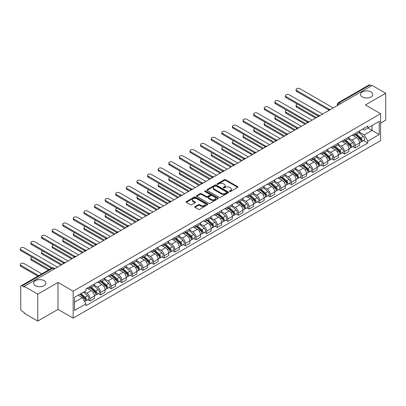 <?xml version="1.0" encoding="UTF-8"?>
<svg xmlns="http://www.w3.org/2000/svg" width="406" height="406" viewBox="0 0 406 406"><rect width="100%" height="100%" fill="white"/><g stroke="black" fill="none" stroke-linecap="round" stroke-linejoin="round"><path stroke-width="0.61" d="M229.618 191.48A0.66 0.381 0 0 0 230.552 191.48L237.647 187.384A0.944 0.543 0 0 0 237.921 186.999A0.944 0.543 0 0 0 237.647 186.613L225.635 179.68A0.944 0.543 0 0 0 224.3 179.68L217.21 183.776A0.66 0.381 0 0 0 217.012 184.045A0.66 0.381 0 0 0 217.21 184.314A0.66 0.381 0 0 0 218.144 184.314L219.057 183.781A3.02 1.746 0 0 1 223.33 183.781L224.33 184.36A3.02 1.746 0 0 1 225.218 185.593A3.02 1.746 0 0 1 224.33 186.826L223.412 187.359A0.66 0.381 0 0 0 223.219 187.628A0.66 0.381 0 0 0 223.412 187.897A0.66 0.381 0 0 0 224.351 187.897L225.264 187.369A3.02 1.746 0 0 1 229.537 187.369L230.537 187.942A3.02 1.746 0 0 1 231.42 189.176A3.02 1.746 0 0 1 230.537 190.409L229.618 190.942A0.66 0.381 0 0 0 229.426 191.211A0.66 0.381 0 0 0 229.618 191.48L229.618 190.942M44.132 280.647A6.156 3.552 0 0 0 37.423 279.881A6.156 3.552 0 0 0 33.627 283.16A6.156 3.552 0 0 0 35.429 285.672A6.156 3.552 0 0 0 42.133 286.443A6.156 3.552 0 0 0 45.934 283.16A6.156 3.552 0 0 0 44.132 280.647M371.013 91.923A6.156 3.552 0 0 0 364.309 91.152A6.156 3.552 0 0 0 360.508 94.436A6.156 3.552 0 0 0 362.314 96.948A6.156 3.552 0 0 0 369.018 97.719A6.156 3.552 0 0 0 372.815 94.436A6.156 3.552 0 0 0 371.013 91.923M195.002 206.573A0.944 0.543 0 0 0 194.728 206.958A0.944 0.543 0 0 0 195.002 207.344L198.372 209.288A0.944 0.543 0 0 0 199.706 209.288L207.583 204.741A0.944 0.543 0 0 0 207.857 204.36A0.944 0.543 0 0 0 207.583 203.974L195.57 197.037A0.944 0.543 0 0 0 194.235 197.037L186.359 201.584A0.944 0.543 0 0 0 186.085 201.97A0.944 0.543 0 0 0 186.359 202.355L190.429 204.705A0.944 0.543 0 0 0 191.764 204.705L195.134 202.756A0.944 0.543 0 0 0 195.413 202.376A0.944 0.543 0 0 0 195.134 201.99L193.119 200.823A2.522 1.457 0 0 1 192.378 199.793A2.522 1.457 0 0 1 193.936 198.448A2.522 1.457 0 0 1 196.687 198.762L204.594 203.325A2.522 1.457 0 0 1 205.334 204.36A2.522 1.457 0 0 1 203.776 205.705A2.522 1.457 0 0 1 201.026 205.39L199.706 204.629A0.944 0.543 0 0 0 198.372 204.629L195.002 206.573L195.002 207.344L198.372 205.411L198.372 204.629M73.161 291.209L58.002 282.454L37.743 294.152L24.213 286.342L372.17 85.448L385.7 93.258L365.441 104.956L380.6 113.71L73.161 291.209L73.161 318.137L380.6 140.638L380.6 113.71M219.128 197.306A0.944 0.543 0 0 0 220.463 197.306L228.334 192.759A0.944 0.543 0 0 0 228.614 192.373A0.944 0.543 0 0 0 228.334 191.992L216.322 185.055A0.944 0.543 0 0 0 214.987 185.055L207.116 189.602A0.944 0.543 0 0 0 206.837 189.988A0.944 0.543 0 0 0 207.116 190.373L219.128 197.306M205.076 191.622A0.66 0.381 0 0 1 205.746 191.713L217.946 198.757L210.085 203.299A0.944 0.543 0 0 1 208.75 203.299L196.737 196.362L196.737 195.59A0.944 0.543 0 0 0 196.458 195.976A0.944 0.543 0 0 0 196.737 196.362M196.737 195.59L200.107 193.647A0.944 0.543 0 0 1 201.442 193.647L206.314 196.458A0.944 0.543 0 0 0 207.649 196.458L209.882 195.169A0.944 0.543 0 0 0 210.161 194.784A0.944 0.543 0 0 0 209.882 194.398L204.812 191.47A0.66 0.381 0 0 1 204.619 191.201A0.66 0.381 0 0 1 205.025 190.845A0.66 0.381 0 0 1 205.746 190.932L217.956 197.981A0.944 0.543 0 0 1 218.235 198.367A0.944 0.543 0 0 1 217.956 198.752L217.956 197.981M37.743 294.152L37.743 321.08L24.213 313.27L24.213 312.483L22.102 311.265A1.923 1.111 -120 0 1 20.742 308.91L20.742 286.692A1.923 1.111 -120 0 1 21.142 285.814L51.943 268.031A1.923 1.111 60 0 1 52.902 268.127L22.102 285.91A1.923 1.111 -120 0 0 21.142 285.814M380.6 123.13L385.7 120.186L385.7 93.258M37.743 321.08L58.002 309.382L73.161 318.137M24.213 286.342L24.213 287.123L22.102 285.91M340.69 103.621L339.264 102.799A1.923 1.111 60 0 0 338.305 102.703L369.1 84.92A1.923 1.111 60 0 1 370.064 85.016L339.264 102.799A1.923 1.111 120 0 0 337.904 105.154L337.904 105.23M371.49 85.839L370.064 85.016M355.108 133.452A4.42 2.553 60 0 1 354.189 135.437L358.676 132.848A4.42 2.553 -120 0 0 359.594 130.864M348.739 138.218L351.977 140.085A4.42 2.553 60 0 1 355.108 145.505L359.594 142.912A4.42 2.553 -120 0 0 356.463 137.497L353.256 135.645M359.594 142.912L359.594 145.307L355.108 147.901L352.956 146.657M354.189 135.437A4.42 2.553 60 0 1 352.012 135.239M355.108 145.505L355.108 147.901M344.501 139.578A4.42 2.553 60 0 1 343.583 141.562L348.069 138.974A4.42 2.553 -120 0 0 348.987 136.984M342.349 152.778L344.501 154.021L348.987 151.433L348.987 149.038A4.42 2.553 -120 0 0 345.861 143.617L342.649 141.765M343.583 141.562A4.42 2.553 60 0 1 341.405 141.364M338.132 144.338L341.37 146.211A4.42 2.553 60 0 1 344.501 151.626L344.501 154.021M333.894 145.698A4.42 2.553 60 0 1 332.976 147.688L337.467 145.094A4.42 2.553 -120 0 0 338.381 143.11M331.743 158.903L333.894 160.147L338.381 157.553L338.381 155.158A4.42 2.553 -120 0 0 335.255 149.743L332.042 147.891M332.976 147.688A4.42 2.553 60 0 1 330.799 147.485M327.525 150.464L330.768 152.336A4.42 2.553 60 0 1 333.894 157.751L333.894 160.147M323.288 151.824A4.42 2.553 60 0 1 322.369 153.808L326.86 151.22A4.42 2.553 -120 0 0 327.774 149.23M321.136 165.029L323.288 166.267L327.774 163.679L327.774 161.284A4.42 2.553 -120 0 0 324.648 155.868L321.435 154.011M322.369 153.808A4.42 2.553 60 0 1 320.192 153.61M316.919 156.584L320.161 158.457A4.42 2.553 60 0 1 323.288 163.872L323.288 166.267M312.681 157.949A4.42 2.553 60 0 1 311.767 159.934L316.254 157.34A4.42 2.553 -120 0 0 317.167 155.356M310.529 171.149L312.681 172.393L317.167 169.799L317.167 167.409A4.42 2.553 -120 0 0 314.041 161.989L310.829 160.137M311.767 159.934A4.42 2.553 60 0 1 309.59 159.731M306.312 162.71L309.555 164.582A4.42 2.553 60 0 1 312.681 169.997L312.681 172.393M302.074 164.07A4.42 2.553 60 0 1 301.161 166.054L305.647 163.466A4.42 2.553 -120 0 0 306.56 161.481M299.922 177.275L302.074 178.513L306.56 175.925L306.56 173.529A4.42 2.553 -120 0 0 303.434 168.114L300.222 166.257M301.161 166.054A4.42 2.553 60 0 1 298.983 165.856M295.705 168.835L298.948 170.703A4.42 2.553 60 0 1 302.074 176.123L302.074 178.513M291.467 170.195A4.42 2.553 60 0 1 290.554 172.18L295.04 169.586A4.42 2.553 -120 0 0 295.959 167.602M289.316 183.395L291.467 184.639L295.959 182.045L295.959 179.655A4.42 2.553 -120 0 0 292.827 174.235L289.615 172.383M290.554 172.18A4.42 2.553 60 0 1 288.377 171.982M285.103 174.956L288.341 176.828A4.42 2.553 60 0 1 291.467 182.243L291.467 184.639M280.866 176.316A4.42 2.553 60 0 1 279.947 178.3L284.433 175.712A4.42 2.553 -120 0 0 285.352 173.727M278.714 189.521L280.866 190.764L285.352 188.171L285.352 185.775A4.42 2.553 -120 0 0 282.221 180.36L279.013 178.508M279.947 178.3A4.42 2.553 60 0 1 277.77 178.102M274.497 181.081L277.734 182.949A4.42 2.553 60 0 1 280.866 188.369L280.866 190.764M270.259 182.441A4.42 2.553 60 0 1 269.34 184.425L273.827 181.837A4.42 2.553 -120 0 0 274.745 179.848M268.107 195.641L270.259 196.885L274.745 194.296L274.745 191.901A4.42 2.553 -120 0 0 271.619 186.481L268.407 184.628M269.34 184.425A4.42 2.553 60 0 1 267.163 184.228M263.89 187.202L267.128 189.074A4.42 2.553 60 0 1 270.259 194.489L270.259 196.885M259.652 188.562A4.42 2.553 60 0 1 258.734 190.551L263.225 187.958A4.42 2.553 -120 0 0 264.139 185.973M257.5 201.767L259.652 203.01L264.139 200.417L264.139 198.021A4.42 2.553 -120 0 0 261.012 192.606L257.8 190.754M258.734 190.551A4.42 2.553 60 0 1 256.556 190.348M253.283 193.327L256.526 195.2A4.42 2.553 60 0 1 259.652 200.615L259.652 203.01M249.045 194.687A4.42 2.553 60 0 1 248.127 196.671L252.618 194.083A4.42 2.553 -120 0 0 253.532 192.094M246.894 207.887L249.045 209.131L253.532 206.542L253.532 204.147A4.42 2.553 -120 0 0 250.406 198.732L247.193 196.874M248.127 196.671A4.42 2.553 60 0 1 245.95 196.474M242.676 199.447L245.919 201.32A4.42 2.553 60 0 1 249.045 206.735L249.045 209.131M238.439 200.813A4.42 2.553 60 0 1 237.525 202.797L242.012 200.204A4.42 2.553 -120 0 0 242.925 198.219M236.287 214.013L238.439 215.256L242.925 212.663L242.925 210.272A4.42 2.553 -120 0 0 239.799 204.852L236.586 203M237.525 202.797A4.42 2.553 60 0 1 235.348 202.594M232.07 205.573L235.313 207.446A4.42 2.553 60 0 1 238.439 212.861L238.439 215.256M227.832 206.933A4.42 2.553 60 0 1 226.918 208.917L231.405 206.329A4.42 2.553 -120 0 0 232.318 204.345M225.68 220.138L227.832 221.377L232.318 218.788L232.318 216.393A4.42 2.553 -120 0 0 229.192 210.978L225.98 209.12M226.918 208.917A4.42 2.553 60 0 1 224.741 208.72M221.463 211.699L224.706 213.566A4.42 2.553 60 0 1 227.832 218.986L227.832 221.377M217.225 213.059A4.42 2.553 60 0 1 216.312 215.043L220.798 212.45A4.42 2.553 -120 0 0 221.717 210.465M215.073 226.259L217.225 227.502L221.717 224.909L221.717 222.518A4.42 2.553 -120 0 0 218.585 217.098L215.373 215.246M216.312 215.043A4.42 2.553 60 0 1 214.135 214.845M210.861 217.819L214.099 219.692A4.42 2.553 60 0 1 217.225 225.107L217.225 227.502M206.624 219.179A4.42 2.553 60 0 1 205.705 221.163L210.191 218.575A4.42 2.553 -120 0 0 211.11 216.591M204.472 232.384L206.624 233.628L211.11 231.034L211.11 228.639A4.42 2.553 -120 0 0 207.979 223.224L204.771 221.371M205.705 221.163A4.42 2.553 60 0 1 203.528 220.965M200.254 223.945L203.492 225.812A4.42 2.553 60 0 1 206.624 231.232L206.624 233.628M196.017 225.305A4.42 2.553 60 0 1 195.098 227.289L199.585 224.701A4.42 2.553 -120 0 0 200.503 222.711M193.865 238.505L196.017 239.748L200.503 237.16L200.503 234.764A4.42 2.553 -120 0 0 197.377 229.344L194.164 227.492M195.098 227.289A4.42 2.553 60 0 1 192.921 227.091M189.648 230.065L192.886 231.938A4.42 2.553 60 0 1 196.017 237.353L196.017 239.748M185.41 231.425A4.42 2.553 60 0 1 184.491 233.414L188.983 230.821A4.42 2.553 -120 0 0 189.896 228.837M183.258 244.63L185.41 245.874L189.896 243.28L189.896 240.885A4.42 2.553 -120 0 0 186.77 235.47L183.558 233.617M184.491 233.414A4.42 2.553 60 0 1 182.314 233.211M179.041 236.19L182.284 238.058A4.42 2.553 60 0 1 185.41 243.478L185.41 245.874M174.803 237.551A4.42 2.553 60 0 1 173.885 239.535L178.376 236.947A4.42 2.553 -120 0 0 179.29 234.957M172.651 250.751L174.803 251.994L179.29 249.406L179.29 247.01A4.42 2.553 -120 0 0 176.163 241.595L172.951 239.738M173.885 239.535A4.42 2.553 60 0 1 171.708 239.337M168.434 242.311L171.677 244.184A4.42 2.553 60 0 1 174.803 249.599L174.803 251.994M164.197 243.671A4.42 2.553 60 0 1 163.283 245.66L167.769 243.067A4.42 2.553 -120 0 0 168.683 241.083M162.045 256.876L164.197 258.12L168.683 255.526L168.683 253.136A4.42 2.553 -120 0 0 165.557 247.716L162.344 245.863M163.283 245.66A4.42 2.553 60 0 1 161.106 245.457M157.827 248.436L161.07 250.309A4.42 2.553 60 0 1 164.197 255.724L164.197 258.12M153.59 249.797A4.42 2.553 60 0 1 152.676 251.781L157.163 249.193A4.42 2.553 -120 0 0 158.076 247.208M151.438 263.002L153.59 264.24L158.076 261.652L158.076 259.256A4.42 2.553 -120 0 0 154.95 253.841L151.737 251.984M152.676 251.781A4.42 2.553 60 0 1 150.499 251.583M147.221 254.562L150.464 256.43A4.42 2.553 60 0 1 153.59 261.85L153.59 264.24M142.983 255.922A4.42 2.553 60 0 1 142.07 257.906L146.556 255.313A4.42 2.553 -120 0 0 147.474 253.329M140.831 269.122L142.983 270.366L147.474 267.772L147.474 265.382A4.42 2.553 -120 0 0 144.343 259.962L141.131 258.109M142.07 257.906A4.42 2.553 60 0 1 139.892 257.708M136.619 260.682L139.857 262.555A4.42 2.553 60 0 1 142.983 267.97L142.983 270.366M132.381 262.043A4.42 2.553 60 0 1 131.463 264.027L135.949 261.439A4.42 2.553 -120 0 0 136.868 259.454M130.23 275.248L132.381 276.486L136.868 273.898L136.868 271.502A4.42 2.553 -120 0 0 133.736 266.087L130.529 264.23M131.463 264.027A4.42 2.553 60 0 1 129.286 263.829M126.012 266.808L129.25 268.676A4.42 2.553 60 0 1 132.381 274.096L132.381 276.486M121.775 268.168A4.42 2.553 60 0 1 120.856 270.152L125.342 267.564A4.42 2.553 -120 0 0 126.261 265.575M119.623 281.368L121.775 282.612L126.261 280.023L126.261 277.628A4.42 2.553 -120 0 0 123.135 272.208L119.922 270.355M120.856 270.152A4.42 2.553 60 0 1 118.679 269.954M115.405 272.928L118.643 274.801A4.42 2.553 60 0 1 121.775 280.216L121.775 282.612M111.168 274.289A4.42 2.553 60 0 1 110.249 276.278L114.736 273.685A4.42 2.553 -120 0 0 115.654 271.7M109.016 287.494L111.168 288.737L115.654 286.144L115.654 283.748A4.42 2.553 -120 0 0 112.528 278.333L109.315 276.481M110.249 276.278A4.42 2.553 60 0 1 108.072 276.075M104.799 279.054L108.042 280.922A4.42 2.553 60 0 1 111.168 286.342L111.168 288.737M100.561 280.414A4.42 2.553 60 0 1 99.643 282.398L104.134 279.81A4.42 2.553 -120 0 0 105.047 277.821M98.409 293.614L100.561 294.857L105.047 292.269L105.047 289.874A4.42 2.553 -120 0 0 101.921 284.459L98.709 282.601M99.643 282.398A4.42 2.553 60 0 1 97.465 282.2M94.192 285.174L97.435 287.047A4.42 2.553 60 0 1 100.561 292.462L100.561 294.857M89.954 286.534A4.42 2.553 60 0 1 89.041 288.524L93.527 285.931A4.42 2.553 -120 0 0 94.441 283.946M87.803 299.74L89.954 300.983L94.441 298.39L94.441 295.994A4.42 2.553 -120 0 0 91.314 290.579L88.102 288.727M89.041 288.524A4.42 2.553 60 0 1 86.864 288.321M84.245 291.681L86.828 293.173A4.42 2.553 60 0 1 89.954 298.588L89.954 300.983M362.619 129.118L364.218 130.037L379.24 121.364L372.033 125.525L372.033 130.392L364.218 134.904L359.346 132.092M74.521 302.16L82.342 297.644L85.945 303.886L74.521 310.478L74.521 297.293L85.945 290.696L85.945 288.854L367.821 126.114L367.821 127.956L379.24 134.553L367.821 141.146L364.218 134.904M379.24 121.364L379.24 134.553M85.945 303.886L85.945 305.733L367.821 142.993L367.821 141.146M58.002 282.454L58.002 309.382M82.342 297.644L78.125 295.213M363.558 140.532L367.821 142.993M229.882 191.571L230.537 191.196A3.02 1.746 0 0 0 231.42 189.962L231.42 189.176M225.218 185.593L225.218 186.379A3.02 1.746 0 0 1 224.33 187.613L223.676 187.988M237.647 186.613L237.647 187.384L225.635 180.467A0.944 0.543 0 0 0 224.3 180.467L217.474 184.405M228.324 192.769L216.322 185.841A0.944 0.543 0 0 0 214.987 185.841L207.126 190.378M226.665 192.647A0.66 0.381 0 0 0 226.863 192.373A0.66 0.381 0 0 0 226.665 192.104L216.124 186.019A0.66 0.381 0 0 0 215.19 186.019L214.221 186.577A3.02 1.746 0 0 0 213.338 187.811A3.02 1.746 0 0 0 214.221 189.044L221.427 193.205A3.02 1.746 0 0 0 225.7 193.205L226.665 192.647L226.665 193.429A0.66 0.381 0 0 0 226.863 193.16L226.863 192.373M213.338 187.811L213.338 188.597A3.02 1.746 0 0 0 214.221 189.825L214.221 189.044M226.665 193.429L225.7 193.987A3.02 1.746 0 0 1 221.427 193.987L214.221 189.825M196.748 196.372L200.107 194.433L200.107 193.647M210.161 194.784L210.161 195.57A0.944 0.543 0 0 1 209.882 195.956L207.649 197.245A0.944 0.543 0 0 1 206.314 197.245L201.442 194.433A0.944 0.543 0 0 0 200.107 194.433M211.369 199.376A2.522 1.457 0 0 0 214.119 199.696A2.522 1.457 0 0 0 215.677 198.346A2.522 1.457 0 0 0 214.936 197.316L212.15 195.707A0.944 0.543 0 0 0 210.815 195.707L208.582 196.996A0.944 0.543 0 0 0 208.303 197.382A0.944 0.543 0 0 0 208.582 197.768L211.369 199.376L211.369 200.163A2.522 1.457 0 0 0 214.119 200.478A2.522 1.457 0 0 0 215.677 199.133L215.677 198.346M208.303 197.382L208.303 198.169A0.944 0.543 0 0 0 208.582 198.554L208.582 197.768M211.369 200.163L208.582 198.554M205.334 204.36L205.334 205.142A2.522 1.457 0 0 1 203.776 206.492A2.522 1.457 0 0 1 201.026 206.172L199.706 205.411A0.944 0.543 0 0 0 198.372 205.411M192.378 199.793L192.378 200.579A2.522 1.457 0 0 0 193.119 201.609L193.119 200.823M195.124 202.767L193.119 201.609M207.567 204.751L195.57 197.823A0.944 0.543 0 0 0 194.235 197.823L186.374 202.361M355.412 134.731L359.736 138.588A2.406 1.385 60 0 1 360.487 142.308L359.594 142.826M355.529 134.833L357.559 136.01M297.344 104.109A2.213 1.279 -0 0 0 296.055 105.271A2.213 1.279 -0 0 0 296.705 106.174L316.487 117.598M355.849 134.482L360.655 138.771A1.152 0.665 60 0 1 361.02 140.557A1.152 0.665 60 0 1 360.914 140.598M356.57 134.066L360.888 137.923A2.406 1.385 60 0 1 361.644 141.638A2.406 1.385 60 0 1 360.919 141.714M358.98 132.62L363.34 136.507A2.406 1.385 60 0 1 364.091 140.227L361.644 141.638M315.604 118.105L296.705 107.194A2.213 1.279 180 0 1 296.055 106.291L296.055 105.271M328.642 109.935L296.705 91.492A2.213 1.279 180 0 1 296.055 90.589L296.055 89.569A2.213 1.279 -0 0 0 296.705 90.472L329.52 109.417M333.214 107.94L299.831 88.665A2.213 1.279 -0 0 0 297.42 88.391A2.213 1.279 -0 0 0 296.055 89.569M344.806 140.857L349.13 144.714A2.406 1.385 60 0 1 349.881 148.429L348.987 148.946M344.922 140.958L346.957 142.13M286.743 110.234A2.213 1.279 -0 0 0 285.448 111.396A2.213 1.279 -0 0 0 286.098 112.295L305.88 123.718M345.242 140.603L350.053 144.896A1.152 0.665 60 0 1 350.414 146.678A1.152 0.665 60 0 1 350.307 146.723M345.963 140.187L350.282 144.044A2.406 1.385 60 0 1 351.038 147.764A2.406 1.385 60 0 1 350.312 147.84M348.373 138.74L352.733 142.633A2.406 1.385 60 0 1 353.484 146.348L351.038 147.764M304.997 124.231L286.098 113.32A2.213 1.279 180 0 1 285.448 112.416L285.448 111.396M334.199 146.982L338.523 150.834A2.406 1.385 60 0 1 339.279 154.554L338.381 155.072M334.316 147.084L336.351 148.256M276.136 116.355A2.213 1.279 -0 0 0 274.847 117.517A2.213 1.279 -0 0 0 275.491 118.42L295.279 129.844M334.635 146.728L339.446 151.017A1.152 0.665 60 0 1 339.807 152.803A1.152 0.665 60 0 1 339.7 152.844M335.356 146.312L339.68 150.169A2.406 1.385 60 0 1 340.431 153.884A2.406 1.385 60 0 1 339.705 153.965M337.767 144.866L342.126 148.753A2.406 1.385 60 0 1 342.882 152.473L340.431 153.884M294.391 130.351L275.491 119.44A2.213 1.279 180 0 1 274.847 118.537L274.847 117.517M318.035 116.055L286.098 97.618A2.213 1.279 180 0 1 285.448 96.714L285.448 95.694A2.213 1.279 -0 0 0 286.098 96.598L318.913 115.543M322.608 114.061L289.224 94.791A2.213 1.279 -0 0 0 286.814 94.512A2.213 1.279 -0 0 0 285.448 95.694M307.428 122.181L275.491 103.738A2.213 1.279 180 0 1 274.847 102.835L274.847 101.815A2.213 1.279 -0 0 0 275.491 102.718L308.306 121.663M312.001 120.186L278.617 100.911A2.213 1.279 -0 0 0 276.212 100.637A2.213 1.279 -0 0 0 274.847 101.815M323.592 153.103L327.916 156.96A2.406 1.385 60 0 1 328.672 160.674L327.774 161.192M323.709 153.204L325.744 154.381M265.529 122.48A2.213 1.279 -0 0 0 264.24 123.642A2.213 1.279 -0 0 0 264.885 124.546L284.672 135.964M324.029 152.849L328.84 157.142A1.152 0.665 60 0 1 329.2 158.929A1.152 0.665 60 0 1 329.099 158.969M324.749 152.438L329.073 156.29A2.406 1.385 60 0 1 329.824 160.01A2.406 1.385 60 0 1 329.099 160.086M327.16 150.991L331.519 154.879A2.406 1.385 60 0 1 332.275 158.594L329.824 160.01M283.789 136.477L264.885 125.566A2.213 1.279 180 0 1 264.24 124.662L264.24 123.642M312.99 159.228L317.309 163.085A2.406 1.385 60 0 1 318.065 166.8L317.167 167.318M313.102 159.33L315.137 160.502M254.922 128.606A2.213 1.279 -0 0 0 253.633 129.763A2.213 1.279 -0 0 0 254.283 130.666L274.065 142.09M313.422 158.974L318.233 163.268A1.152 0.665 60 0 1 318.593 165.049A1.152 0.665 60 0 1 318.492 165.09M314.142 158.558L318.466 162.415A2.406 1.385 60 0 1 319.223 166.13A2.406 1.385 60 0 1 318.497 166.211M316.553 157.112L320.913 161.004A2.406 1.385 60 0 1 321.669 164.719L319.223 166.13M273.182 142.597L254.283 131.686A2.213 1.279 180 0 1 253.633 130.783L253.633 129.763M302.384 165.349L306.703 169.206A2.406 1.385 60 0 1 307.459 172.92L306.56 173.443M302.495 165.45L304.53 166.627M244.316 134.726A2.213 1.279 -0 0 0 243.027 135.888A2.213 1.279 -0 0 0 243.676 136.792L263.458 148.21M302.82 165.1L307.626 169.388A1.152 0.665 60 0 1 307.992 171.175A1.152 0.665 60 0 1 307.885 171.215M303.536 164.684L307.86 168.541A2.406 1.385 60 0 1 308.616 172.256A2.406 1.385 60 0 1 307.89 172.332M305.946 163.237L310.306 167.125A2.406 1.385 60 0 1 311.062 170.845L308.616 172.256M262.575 148.723L243.676 137.812A2.213 1.279 180 0 1 243.027 136.908L243.027 135.888M296.827 128.301L264.885 109.864A2.213 1.279 180 0 1 264.24 108.96L264.24 107.94A2.213 1.279 -0 0 0 264.885 108.844L297.705 127.788M301.394 126.312L268.016 107.037A2.213 1.279 -0 0 0 265.605 106.758A2.213 1.279 -0 0 0 264.24 107.94M286.22 134.427L254.283 115.984A2.213 1.279 180 0 1 253.633 115.086L253.633 114.061A2.213 1.279 -0 0 0 254.283 114.964L287.098 133.914M290.787 132.432L257.409 113.162A2.213 1.279 -0 0 0 254.998 112.883A2.213 1.279 -0 0 0 253.633 114.061M275.613 140.547L243.676 122.11A2.213 1.279 180 0 1 243.027 121.206L243.027 120.186A2.213 1.279 -0 0 0 243.676 121.089L276.491 140.034M280.186 138.558L246.802 119.283A2.213 1.279 -0 0 0 244.392 119.009A2.213 1.279 -0 0 0 243.027 120.186M291.777 171.474L296.096 175.331A2.406 1.385 60 0 1 296.852 179.046L295.954 179.564M291.889 171.576L293.924 172.748M233.709 140.852A2.213 1.279 -0 0 0 232.42 142.009A2.213 1.279 -0 0 0 233.069 142.912L252.852 154.336M292.213 171.22L297.019 175.514A1.152 0.665 60 0 1 297.385 177.295A1.152 0.665 60 0 1 297.278 177.341M292.934 170.804L297.253 174.661A2.406 1.385 60 0 1 298.009 178.381A2.406 1.385 60 0 1 297.283 178.457M295.34 169.358L299.699 173.25A2.406 1.385 60 0 1 300.455 176.965L298.009 178.381M251.969 154.848L233.069 143.932A2.213 1.279 180 0 1 232.42 143.029L232.42 142.009M265.006 146.673L233.069 128.235A2.213 1.279 180 0 1 232.42 127.332L232.42 126.312A2.213 1.279 -0 0 0 233.069 127.21L265.884 146.16M269.579 144.678L236.196 125.408A2.213 1.279 -0 0 0 233.785 125.129A2.213 1.279 -0 0 0 232.42 126.312M281.17 177.595L285.494 181.452A2.406 1.385 60 0 1 286.245 185.172L285.352 185.689M281.287 177.696L283.317 178.873M223.102 146.972A2.213 1.279 -0 0 0 221.813 148.134A2.213 1.279 -0 0 0 222.463 149.038L242.245 160.461M281.607 177.346L286.413 181.634A1.152 0.665 60 0 1 286.778 183.421A1.152 0.665 60 0 1 286.672 183.461M282.327 176.93L286.646 180.787A2.406 1.385 60 0 1 287.402 184.502A2.406 1.385 60 0 1 286.677 184.578M284.738 175.483L289.097 179.371A2.406 1.385 60 0 1 289.848 183.091L287.402 184.502M241.362 160.969L222.463 150.058A2.213 1.279 180 0 1 221.813 149.154L221.813 148.134M254.4 152.798L222.463 134.356A2.213 1.279 180 0 1 221.813 133.452L221.813 132.432A2.213 1.279 -0 0 0 222.463 133.335L255.278 152.28M258.972 150.804L225.589 131.529A2.213 1.279 -0 0 0 223.178 131.255A2.213 1.279 -0 0 0 221.813 132.432M270.563 183.72L274.887 187.577A2.406 1.385 60 0 1 275.638 191.292L274.745 191.81M270.68 183.822L272.715 184.994M212.5 153.098A2.213 1.279 -0 0 0 211.206 154.26A2.213 1.279 -0 0 0 211.856 155.158L231.638 166.582M271 183.466L275.811 187.76A1.152 0.665 60 0 1 276.171 189.541A1.152 0.665 60 0 1 276.065 189.587M271.721 183.05L276.039 186.907A2.406 1.385 60 0 1 276.796 190.627A2.406 1.385 60 0 1 276.07 190.703M274.131 181.604L278.491 185.496A2.406 1.385 60 0 1 279.242 189.211L276.796 190.627M230.755 167.094L211.856 156.183A2.213 1.279 180 0 1 211.206 155.28L211.206 154.26M243.793 158.919L211.856 140.481A2.213 1.279 180 0 1 211.206 139.578L211.206 138.558A2.213 1.279 -0 0 0 211.856 139.461L244.671 158.406M248.365 156.924L214.982 137.654A2.213 1.279 -0 0 0 212.571 137.375A2.213 1.279 -0 0 0 211.206 138.558M259.957 189.841L264.281 193.698A2.406 1.385 60 0 1 265.037 197.417L264.139 197.935M260.073 189.947L262.109 191.119M201.894 159.218A2.213 1.279 -0 0 0 200.605 160.38A2.213 1.279 -0 0 0 201.249 161.284L221.037 172.707M260.393 189.592L265.204 193.88A1.152 0.665 60 0 1 265.565 195.667A1.152 0.665 60 0 1 265.458 195.707M261.114 189.176L265.438 193.033A2.406 1.385 60 0 1 266.189 196.748A2.406 1.385 60 0 1 265.463 196.829M263.524 187.729L267.884 191.617A2.406 1.385 60 0 1 268.64 195.337L266.189 196.748M220.148 173.215L201.249 162.304A2.213 1.279 180 0 1 200.605 161.4L200.605 160.38M233.186 165.044L201.249 146.602A2.213 1.279 180 0 1 200.605 145.698L200.605 144.678A2.213 1.279 -0 0 0 201.249 145.581L234.064 164.526M237.759 163.05L204.375 143.775A2.213 1.279 -0 0 0 201.97 143.501A2.213 1.279 -0 0 0 200.605 144.678M249.35 195.966L253.674 199.823A2.406 1.385 60 0 1 254.43 203.538L253.532 204.056M249.467 196.068L251.502 197.245M191.287 165.343A2.213 1.279 -0 0 0 189.998 166.506A2.213 1.279 -0 0 0 190.642 167.409L210.43 178.828M249.786 195.712L254.598 200.006A1.152 0.665 60 0 1 254.958 201.792A1.152 0.665 60 0 1 254.856 201.833M250.507 195.301L254.831 199.153A2.406 1.385 60 0 1 255.582 202.873A2.406 1.385 60 0 1 254.856 202.949M252.918 193.85L257.277 197.742A2.406 1.385 60 0 1 258.033 201.457L255.582 202.873M209.547 179.34L190.642 168.429A2.213 1.279 180 0 1 189.998 167.526L189.998 166.506M222.584 171.165L190.642 152.727A2.213 1.279 180 0 1 189.998 151.824L189.998 150.804A2.213 1.279 -0 0 0 190.642 151.707L223.462 170.652M227.152 169.175L193.774 149.9A2.213 1.279 -0 0 0 191.363 149.621A2.213 1.279 -0 0 0 189.998 150.804M238.748 202.092L243.067 205.949A2.406 1.385 60 0 1 243.823 209.663L242.925 210.181M238.86 202.193L240.895 203.365M180.68 171.469A2.213 1.279 -0 0 0 179.391 172.626A2.213 1.279 -0 0 0 180.041 173.529L199.823 184.953M239.18 201.838L243.991 206.131A1.152 0.665 60 0 1 244.351 207.913A1.152 0.665 60 0 1 244.25 207.953M239.9 201.422L244.224 205.279A2.406 1.385 60 0 1 244.98 208.994A2.406 1.385 60 0 1 244.255 209.075M242.311 199.975L246.67 203.868A2.406 1.385 60 0 1 247.427 207.583L244.98 208.994M198.94 185.461L180.041 174.55A2.213 1.279 180 0 1 179.391 173.646L179.391 172.626M211.978 177.29L180.041 158.847A2.213 1.279 180 0 1 179.391 157.949L179.391 156.924A2.213 1.279 -0 0 0 180.041 157.827L212.856 176.777M216.545 175.296L183.167 156.026A2.213 1.279 -0 0 0 180.756 155.747A2.213 1.279 -0 0 0 179.391 156.924M228.142 208.212L232.46 212.069A2.406 1.385 60 0 1 233.217 215.784L232.318 216.307M228.253 208.314L230.288 209.491M170.073 177.589A2.213 1.279 -0 0 0 168.784 178.752A2.213 1.279 -0 0 0 169.434 179.655L189.216 191.074M228.578 207.963L233.384 212.252A1.152 0.665 60 0 1 233.749 214.038A1.152 0.665 60 0 1 233.643 214.079M229.294 207.547L233.617 211.404A2.406 1.385 60 0 1 234.374 215.119A2.406 1.385 60 0 1 233.648 215.195M231.704 206.101L236.064 209.988A2.406 1.385 60 0 1 236.82 213.708L234.374 215.119M188.333 191.586L169.434 180.675A2.213 1.279 180 0 1 168.784 179.772L168.784 178.752M201.371 183.41L169.434 164.973A2.213 1.279 180 0 1 168.784 164.07L168.784 163.05A2.213 1.279 -0 0 0 169.434 163.953L202.249 182.898M205.943 181.421L172.56 162.146A2.213 1.279 -0 0 0 170.15 161.872A2.213 1.279 -0 0 0 168.784 163.05M217.535 214.338L221.854 218.195A2.406 1.385 60 0 1 222.61 221.909L221.712 222.427M217.646 214.439L219.682 215.611M159.467 183.715A2.213 1.279 -0 0 0 158.178 184.872A2.213 1.279 -0 0 0 158.827 185.775L178.61 197.199M217.971 214.084L222.777 218.377A1.152 0.665 60 0 1 223.143 220.159A1.152 0.665 60 0 1 223.036 220.199M218.692 213.668L223.011 217.525A2.406 1.385 60 0 1 223.767 221.245A2.406 1.385 60 0 1 223.041 221.321M221.097 212.221L225.457 216.114A2.406 1.385 60 0 1 226.213 219.829L223.767 221.245M177.726 197.707L158.827 186.796A2.213 1.279 180 0 1 158.178 185.892L158.178 184.872M190.764 189.536L158.827 171.099A2.213 1.279 180 0 1 158.178 170.195L158.178 169.175A2.213 1.279 -0 0 0 158.827 170.073L191.642 189.023M195.337 187.542L161.953 168.272A2.213 1.279 -0 0 0 159.543 167.993A2.213 1.279 -0 0 0 158.178 169.175M206.928 220.458L211.252 224.315A2.406 1.385 60 0 1 212.003 228.035L211.11 228.553M207.045 220.559L209.075 221.737M148.86 189.835A2.213 1.279 -0 0 0 147.571 190.998A2.213 1.279 -0 0 0 148.22 191.901L168.003 203.325M207.364 220.209L212.171 224.498A1.152 0.665 60 0 1 212.536 226.284A1.152 0.665 60 0 1 212.429 226.325M208.085 219.793L212.404 223.65A2.406 1.385 60 0 1 213.16 227.365A2.406 1.385 60 0 1 212.434 227.441M210.496 218.347L214.855 222.234A2.406 1.385 60 0 1 215.606 225.954L213.16 227.365M167.12 203.832L148.22 192.921A2.213 1.279 180 0 1 147.571 192.018L147.571 190.998M180.157 195.656L148.22 177.219A2.213 1.279 180 0 1 147.571 176.316L147.571 175.296A2.213 1.279 -0 0 0 148.22 176.199L181.035 195.144M184.73 193.667L151.347 174.392A2.213 1.279 -0 0 0 148.936 174.118A2.213 1.279 -0 0 0 147.571 175.296M196.321 226.584L200.645 230.441A2.406 1.385 60 0 1 201.396 234.155L200.503 234.673M196.438 226.685L198.473 227.857M138.258 195.961A2.213 1.279 -0 0 0 136.964 197.123A2.213 1.279 -0 0 0 137.614 198.021L157.396 209.445M196.758 226.33L201.569 230.623A1.152 0.665 60 0 1 201.929 232.405A1.152 0.665 60 0 1 201.823 232.45M197.478 225.914L201.797 229.771A2.406 1.385 60 0 1 202.553 233.491A2.406 1.385 60 0 1 201.828 233.567M199.889 224.467L204.248 228.36A2.406 1.385 60 0 1 205 232.075L202.553 233.491M156.513 209.958L137.614 199.041A2.213 1.279 180 0 1 136.964 198.143L136.964 197.123M169.551 201.782L137.614 183.345A2.213 1.279 180 0 1 136.964 182.441L136.964 181.421A2.213 1.279 -0 0 0 137.614 182.324L170.429 201.269M174.123 199.788L140.74 180.518A2.213 1.279 -0 0 0 138.329 180.239A2.213 1.279 -0 0 0 136.964 181.421M185.715 232.704L190.038 236.561A2.406 1.385 60 0 1 190.795 240.281L189.896 240.799M185.831 232.811L187.866 233.983M127.651 202.081A2.213 1.279 -0 0 0 126.362 203.244A2.213 1.279 -0 0 0 127.007 204.147L146.794 215.571M186.151 232.455L190.962 236.744A1.152 0.665 60 0 1 191.322 238.53A1.152 0.665 60 0 1 191.216 238.571M186.872 232.039L191.196 235.896A2.406 1.385 60 0 1 191.947 239.611A2.406 1.385 60 0 1 191.221 239.687M189.282 230.593L193.642 234.48A2.406 1.385 60 0 1 194.398 238.2L191.947 239.611M145.906 216.078L127.007 205.167A2.213 1.279 180 0 1 126.362 204.264L126.362 203.244M158.944 207.908L127.007 189.465A2.213 1.279 180 0 1 126.362 188.562L126.362 187.542A2.213 1.279 -0 0 0 127.007 188.445L159.822 207.39M163.516 205.913L130.133 186.638A2.213 1.279 -0 0 0 127.728 186.364A2.213 1.279 -0 0 0 126.362 187.542M175.108 238.829L179.432 242.686A2.406 1.385 60 0 1 180.188 246.401L179.29 246.919M175.225 238.931L177.26 240.108M117.045 208.207A2.213 1.279 -0 0 0 115.756 209.369A2.213 1.279 -0 0 0 116.4 210.272L136.188 221.691M175.544 238.576L180.355 242.869A1.152 0.665 60 0 1 180.716 244.656A1.152 0.665 60 0 1 180.614 244.696M176.265 238.165L180.589 242.017A2.406 1.385 60 0 1 181.34 245.737A2.406 1.385 60 0 1 180.614 245.813M178.676 236.713L183.035 240.606A2.406 1.385 60 0 1 183.791 244.321L181.34 245.737M135.305 222.204L116.4 211.293A2.213 1.279 180 0 1 115.756 210.389L115.756 209.369M148.342 214.028L116.4 195.59A2.213 1.279 180 0 1 115.756 194.687L115.756 193.667A2.213 1.279 -0 0 0 116.4 194.57L149.22 213.515M152.91 212.039L119.531 192.764A2.213 1.279 -0 0 0 117.121 192.485A2.213 1.279 -0 0 0 115.756 193.667M164.506 244.955L168.825 248.807A2.406 1.385 60 0 1 169.581 252.527L168.683 253.045M164.618 245.057L166.653 246.229M106.438 214.332A2.213 1.279 -0 0 0 105.149 215.49A2.213 1.279 -0 0 0 105.793 216.393L125.581 227.817M164.937 244.701L169.749 248.995A1.152 0.665 60 0 1 170.109 250.776A1.152 0.665 60 0 1 170.007 250.817M165.658 244.285L169.982 248.142A2.406 1.385 60 0 1 170.738 251.857A2.406 1.385 60 0 1 170.012 251.938M168.069 242.839L172.428 246.731A2.406 1.385 60 0 1 173.184 250.446L170.738 251.857M124.698 228.324L105.793 217.413A2.213 1.279 180 0 1 105.149 216.51L105.149 215.49M137.735 220.153L105.793 201.711A2.213 1.279 180 0 1 105.149 200.808L105.149 199.788A2.213 1.279 -0 0 0 105.793 200.691L138.613 219.641M142.303 218.159L108.925 198.889A2.213 1.279 -0 0 0 106.514 198.61A2.213 1.279 -0 0 0 105.149 199.788M153.899 251.075L158.218 254.932A2.406 1.385 60 0 1 158.974 258.647L158.076 259.165M154.011 251.177L156.046 252.354M95.831 220.453A2.213 1.279 -0 0 0 94.542 221.615A2.213 1.279 -0 0 0 95.192 222.518L114.974 233.937M154.336 250.827L159.142 255.115A1.152 0.665 60 0 1 159.507 256.902A1.152 0.665 60 0 1 159.401 256.942M155.051 250.411L159.375 254.268A2.406 1.385 60 0 1 160.131 257.983A2.406 1.385 60 0 1 159.406 258.059M157.462 248.964L161.821 252.852A2.406 1.385 60 0 1 162.578 256.572L160.131 257.983M114.091 234.45L95.192 223.539A2.213 1.279 180 0 1 94.542 222.635L94.542 221.615M127.129 226.274L95.192 207.836A2.213 1.279 180 0 1 94.542 206.933L94.542 205.913A2.213 1.279 -0 0 0 95.192 206.816L128.007 225.761M131.701 224.285L98.318 205.01A2.213 1.279 -0 0 0 95.907 204.736A2.213 1.279 -0 0 0 94.542 205.913M143.293 257.201L147.611 261.058A2.406 1.385 60 0 1 148.368 264.773L147.469 265.291M143.404 257.302L145.439 258.475M85.224 226.578A2.213 1.279 -0 0 0 83.935 227.736A2.213 1.279 -0 0 0 84.585 228.639L104.367 240.063M143.729 256.947L148.535 261.241A1.152 0.665 60 0 1 148.9 263.022A1.152 0.665 60 0 1 148.794 263.063M144.45 256.531L148.769 260.388A2.406 1.385 60 0 1 149.525 264.108A2.406 1.385 60 0 1 148.799 264.184M146.855 255.085L151.215 258.977A2.406 1.385 60 0 1 151.971 262.692L149.525 264.108M103.484 240.57L84.585 229.659A2.213 1.279 180 0 1 83.935 228.756L83.935 227.736M116.522 232.399L84.585 213.962A2.213 1.279 180 0 1 83.935 213.059L83.935 212.039A2.213 1.279 -0 0 0 84.585 212.937L117.4 231.887M121.095 230.405L87.711 211.135A2.213 1.279 -0 0 0 85.301 210.856A2.213 1.279 -0 0 0 83.935 212.039M132.686 263.321L137.01 267.178A2.406 1.385 60 0 1 137.761 270.898L136.868 271.416M132.803 263.423L134.833 264.6M74.618 232.699A2.213 1.279 -0 0 0 73.329 233.861A2.213 1.279 -0 0 0 73.978 234.764L93.761 246.183M133.122 263.073L137.928 267.361A1.152 0.665 60 0 1 138.294 269.148A1.152 0.665 60 0 1 138.187 269.188M133.843 262.657L138.162 266.514A2.406 1.385 60 0 1 138.918 270.229A2.406 1.385 60 0 1 138.192 270.305M136.254 261.21L140.613 265.098A2.406 1.385 60 0 1 141.364 268.818L138.918 270.229M92.878 246.696L73.978 235.784A2.213 1.279 180 0 1 73.329 234.881L73.329 233.861M105.915 238.52L73.978 220.082A2.213 1.279 180 0 1 73.329 219.179L73.329 218.159A2.213 1.279 -0 0 0 73.978 219.062L106.793 238.007M110.488 236.531L77.104 217.256A2.213 1.279 -0 0 0 74.694 216.982A2.213 1.279 -0 0 0 73.329 218.159M122.079 269.447L126.403 273.304A2.406 1.385 60 0 1 127.154 277.019L126.261 277.537M122.196 269.548L124.231 270.721M64.016 238.824A2.213 1.279 -0 0 0 62.722 239.982A2.213 1.279 -0 0 0 63.372 240.885L83.154 252.309M122.516 269.193L127.327 273.487A1.152 0.665 60 0 1 127.687 275.268A1.152 0.665 60 0 1 127.58 275.314M123.236 268.777L127.555 272.634A2.406 1.385 60 0 1 128.311 276.354A2.406 1.385 60 0 1 127.585 276.43M125.647 267.331L130.006 271.223A2.406 1.385 60 0 1 130.757 274.938L128.311 276.354M82.271 252.821L63.372 241.905A2.213 1.279 180 0 1 62.722 241.007L62.722 239.982M95.308 244.645L63.372 226.208A2.213 1.279 180 0 1 62.722 225.305L62.722 224.285A2.213 1.279 -0 0 0 63.372 225.188L96.186 244.133M99.881 242.651L66.498 223.381A2.213 1.279 -0 0 0 64.087 223.102A2.213 1.279 -0 0 0 62.722 224.285M111.472 275.567L115.796 279.424A2.406 1.385 60 0 1 116.552 283.144L115.654 283.662M111.589 275.674L113.624 276.846M53.409 244.945A2.213 1.279 -0 0 0 52.12 246.107A2.213 1.279 -0 0 0 52.765 247.01L72.552 258.434M111.909 275.319L116.72 279.607A1.152 0.665 60 0 1 117.08 281.394A1.152 0.665 60 0 1 116.974 281.434M112.629 274.903L116.953 278.76A2.406 1.385 60 0 1 117.704 282.474A2.406 1.385 60 0 1 116.979 282.551M115.04 273.456L119.4 277.344A2.406 1.385 60 0 1 120.156 281.064L117.704 282.474M71.664 258.942L52.765 248.03A2.213 1.279 180 0 1 52.12 247.127L52.12 246.107M84.702 250.771L52.765 232.328A2.213 1.279 180 0 1 52.12 231.425L52.12 230.405A2.213 1.279 -0 0 0 52.765 231.308L85.58 250.253M89.274 248.776L55.891 229.502A2.213 1.279 -0 0 0 53.485 229.228A2.213 1.279 -0 0 0 52.12 230.405M100.866 281.693L105.19 285.55A2.406 1.385 60 0 1 105.946 289.265L105.047 289.782M100.982 281.794L103.017 282.972M42.803 251.07A2.213 1.279 -0 0 0 41.513 252.233A2.213 1.279 -0 0 0 42.158 253.136L61.945 264.555M101.302 281.439L106.113 285.733A1.152 0.665 60 0 1 106.474 287.519A1.152 0.665 60 0 1 106.372 287.56M102.023 281.028L106.347 284.88A2.406 1.385 60 0 1 107.098 288.6A2.406 1.385 60 0 1 106.372 288.676M104.433 279.577L108.793 283.469A2.406 1.385 60 0 1 109.549 287.184L107.098 288.6M61.062 265.067L42.158 254.156A2.213 1.279 180 0 1 41.513 253.253L41.513 252.233M74.1 256.891L42.158 238.454A2.213 1.279 180 0 1 41.513 237.551L41.513 236.531A2.213 1.279 -0 0 0 42.158 237.434L74.978 256.379M78.668 254.902L45.289 235.627A2.213 1.279 -0 0 0 42.879 235.348A2.213 1.279 -0 0 0 41.513 236.531M90.264 287.818L94.583 291.67A2.406 1.385 60 0 1 95.339 295.39L94.441 295.908M90.376 287.92L92.411 289.092M32.196 257.196A2.213 1.279 -0 0 0 30.907 258.353A2.213 1.279 -0 0 0 31.551 259.256L49.349 269.528M90.695 287.565L95.506 291.858A1.152 0.665 60 0 1 95.867 293.639A1.152 0.665 60 0 1 95.765 293.68M91.416 287.149L95.74 291.006A2.406 1.385 60 0 1 96.496 294.72A2.406 1.385 60 0 1 95.77 294.802M93.827 285.702L98.186 289.595A2.406 1.385 60 0 1 98.942 293.31L96.496 294.72M48.461 270.041L31.551 260.276A2.213 1.279 180 0 1 30.907 259.373L30.907 258.353M63.493 263.017L31.551 244.574A2.213 1.279 180 0 1 30.907 243.671L30.907 242.651A2.213 1.279 -0 0 0 31.551 243.554L64.371 262.504M68.061 261.022L34.683 241.748A2.213 1.279 -0 0 0 32.272 241.474A2.213 1.279 -0 0 0 30.907 242.651M79.921 294.177L83.976 297.796A2.406 1.385 60 0 1 84.732 301.511L84.615 301.582M79.962 294.152L81.804 295.218M41.869 273.847L24.076 263.575A2.213 1.279 -0 0 0 21.665 263.296A2.213 1.279 -0 0 0 20.3 264.479A2.213 1.279 -0 0 0 20.95 265.382L38.743 275.654M80.358 293.924L84.9 297.979A1.152 0.665 60 0 1 85.265 299.765A1.152 0.665 60 0 1 85.159 299.806M81.073 293.508L85.133 297.131A2.406 1.385 60 0 1 85.889 300.846A2.406 1.385 60 0 1 85.164 300.922M83.524 292.097L87.579 295.715A2.406 1.385 60 0 1 88.335 299.435L85.889 300.846M37.859 276.161L20.95 266.402A2.213 1.279 180 0 1 20.3 265.499L20.3 264.479M51.455 268.31L20.95 250.7A2.213 1.279 180 0 1 20.3 249.797L20.3 248.776A2.213 1.279 -0 0 0 20.95 249.68L52.404 267.838M57.459 267.148L24.076 247.873A2.213 1.279 -0 0 0 21.665 247.599A2.213 1.279 -0 0 0 20.3 248.776M337.975 105.19L337.904 105.154A1.923 1.111 0 0 1 337.34 104.367L337.34 105.555M100.561 292.462L105.047 289.874M111.168 286.342L115.654 283.748M121.775 280.216L126.261 277.628M132.381 274.096L136.868 271.502M142.983 267.97L147.474 265.382M153.59 261.85L158.076 259.256M164.197 255.724L168.683 253.136M174.803 249.599L179.29 247.01M185.41 243.478L189.896 240.885M196.017 237.353L200.503 234.764M206.624 231.232L211.11 228.639M217.225 225.107L221.717 222.518M227.832 218.986L232.318 216.393M238.439 212.861L242.925 210.272M249.045 206.735L253.532 204.147M259.652 200.615L264.139 198.021M270.259 194.489L274.745 191.901M280.866 188.369L285.352 185.775M291.467 182.243L295.959 179.655M302.074 176.123L306.56 173.529M312.681 169.997L317.167 167.409M323.288 163.872L327.774 161.284M333.894 157.751L338.381 155.158M344.501 151.626L348.987 149.038M89.954 298.588L94.441 295.994M86.828 293.173L91.314 290.579M97.435 287.047L101.921 284.459M108.042 280.922L112.528 278.333M118.643 274.801L123.135 272.208M129.25 268.676L133.736 266.087M139.857 262.555L144.343 259.962M150.464 256.43L154.95 253.841M161.07 250.309L165.557 247.716M171.677 244.184L176.163 241.595M182.284 238.058L186.77 235.47M192.886 231.938L197.377 229.344M203.492 225.812L207.979 223.224M214.099 219.692L218.585 217.098M224.706 213.566L229.192 210.978M235.313 207.446L239.799 204.852M245.919 201.32L250.406 198.732M256.526 195.2L261.012 192.606M267.128 189.074L271.619 186.481M277.734 182.949L282.221 180.36M288.341 176.828L292.827 174.235M298.948 170.703L303.434 168.114M309.555 164.582L314.041 161.989M320.161 158.457L324.648 155.868M330.768 152.336L335.255 149.743M341.37 146.211L345.861 143.617M351.977 140.085L356.463 137.497M330.443 109.539A1.923 1.111 120 0 0 329.596 110.031M319.837 115.664A1.923 1.111 120 0 0 318.989 116.152M309.23 121.785A1.923 1.111 120 0 0 308.382 122.277M298.623 127.91A1.923 1.111 120 0 0 297.776 128.397M288.016 134.031A1.923 1.111 120 0 0 287.169 134.523M277.415 140.156A1.923 1.111 120 0 0 276.562 140.649M266.808 146.277A1.923 1.111 120 0 0 265.955 146.769M256.201 152.402A1.923 1.111 120 0 0 255.354 152.895M245.594 158.528A1.923 1.111 120 0 0 244.747 159.015M234.988 164.648A1.923 1.111 120 0 0 234.14 165.14M224.381 170.774A1.923 1.111 120 0 0 223.533 171.261M213.774 176.894A1.923 1.111 120 0 0 212.927 177.386M203.173 183.02A1.923 1.111 120 0 0 202.32 183.507M192.566 189.14A1.923 1.111 120 0 0 191.713 189.632M181.959 195.266A1.923 1.111 120 0 0 181.112 195.758M171.352 201.391A1.923 1.111 120 0 0 170.505 201.878M160.746 207.512A1.923 1.111 120 0 0 159.898 208.004M150.139 213.637A1.923 1.111 120 0 0 149.291 214.124M139.532 219.758A1.923 1.111 120 0 0 138.685 220.25M128.93 225.883A1.923 1.111 120 0 0 128.078 226.37M118.324 232.004A1.923 1.111 120 0 0 117.471 232.496M107.717 238.129A1.923 1.111 120 0 0 106.869 238.621M97.11 244.255A1.923 1.111 120 0 0 96.263 244.742M86.503 250.375A1.923 1.111 120 0 0 85.656 250.867M75.897 256.501A1.923 1.111 120 0 0 75.049 256.988M65.29 262.621A1.923 1.111 120 0 0 64.442 263.113M54.328 268.95L52.902 268.127A1.923 1.111 120 0 1 53.861 268.031A1.923 1.923 0 0 0 51.943 268.031M230.537 191.196L230.537 190.409M223.412 187.897L223.412 187.359M224.33 187.613L224.33 186.826M217.21 184.314L217.21 183.776M224.3 180.467L224.3 179.68M225.635 180.467L225.635 179.68M207.116 190.373L207.116 189.602M214.987 185.841L214.987 185.055M216.322 185.841L216.322 185.055M228.334 192.759L228.334 191.992M221.427 193.987L221.427 193.205M225.7 193.987L225.7 193.205M201.442 194.433L201.442 193.647M206.314 197.245L206.314 196.458M207.649 197.245L207.649 196.458M209.882 195.956L209.882 195.169M205.746 191.713L205.746 190.932M199.706 205.411L199.706 204.629M201.026 206.172L201.026 205.39M195.134 202.756L195.134 201.99M186.359 202.355L186.359 201.584M194.235 197.823L194.235 197.037M195.57 197.823L195.57 197.037M207.583 204.741L207.583 203.974M359.736 138.588L358.386 139.37M361.259 140.029L360.827 140.278M363.34 136.507L360.888 137.923M296.705 107.194L296.705 106.174M296.705 90.472L296.705 91.492M349.13 144.714L347.78 145.49M350.652 146.15L350.221 146.404M352.733 142.633L350.282 144.044M286.098 113.32L286.098 112.295M338.523 150.834L337.173 151.616M340.045 152.275L339.614 152.524M342.126 148.753L339.68 150.169M275.491 119.44L275.491 118.42M286.098 96.598L286.098 97.618M275.491 102.718L275.491 103.738M327.916 156.96L326.566 157.736M329.439 158.401L329.007 158.65M331.519 154.879L329.073 156.29M264.885 125.566L264.885 124.546M317.309 163.085L315.964 163.862M318.837 164.521L318.4 164.77M320.913 161.004L318.466 162.415M254.283 131.686L254.283 130.666M306.703 169.206L305.358 169.982M308.23 170.647L307.794 170.896M310.306 167.125L307.86 168.541M243.676 137.812L243.676 136.792M264.885 108.844L264.885 109.864M254.283 114.964L254.283 115.984M243.676 121.089L243.676 122.11M296.096 175.331L294.751 176.108M297.623 176.767L297.187 177.016M299.699 173.25L297.253 174.661M233.069 143.932L233.069 142.912M233.069 127.21L233.069 128.235M285.494 181.452L284.144 182.233M287.017 182.893L286.585 183.142M289.097 179.371L286.646 180.787M222.463 150.058L222.463 149.038M222.463 133.335L222.463 134.356M274.887 187.577L273.537 188.354M276.41 189.013L275.978 189.267M278.491 185.496L276.039 186.907M211.856 156.183L211.856 155.158M211.856 139.461L211.856 140.481M264.281 193.698L262.931 194.479M265.803 195.139L265.372 195.387M267.884 191.617L265.438 193.033M201.249 162.304L201.249 161.284M201.249 145.581L201.249 146.602M253.674 199.823L252.324 200.6M255.196 201.259L254.765 201.513M257.277 197.742L254.831 199.153M190.642 168.429L190.642 167.409M190.642 151.707L190.642 152.727M243.067 205.949L241.722 206.725M244.595 207.385L244.158 207.633M246.67 203.868L244.224 205.279M180.041 174.55L180.041 173.529M180.041 157.827L180.041 158.847M232.46 212.069L231.115 212.845M233.988 213.51L233.551 213.759M236.064 209.988L233.617 211.404M169.434 180.675L169.434 179.655M169.434 163.953L169.434 164.973M221.854 218.195L220.509 218.971M223.381 219.631L222.945 219.879M225.457 216.114L223.011 217.525M158.827 186.796L158.827 185.775M158.827 170.073L158.827 171.099M211.252 224.315L209.902 225.097M212.774 225.756L212.343 226.005M214.855 222.234L212.404 223.65M148.22 192.921L148.22 191.901M148.22 176.199L148.22 177.219M200.645 230.441L199.295 231.217M202.168 231.877L201.736 232.13M204.248 228.36L201.797 229.771M137.614 199.041L137.614 198.021M137.614 182.324L137.614 183.345M190.038 236.561L188.688 237.343M191.561 238.002L191.13 238.251M193.642 234.48L191.196 235.896M127.007 205.167L127.007 204.147M127.007 188.445L127.007 189.465M179.432 242.686L178.082 243.463M180.954 244.123L180.523 244.376M183.035 240.606L180.589 242.017M116.4 211.293L116.4 210.272M116.4 194.57L116.4 195.59M168.825 248.807L167.48 249.588M170.347 250.248L169.916 250.497M172.428 246.731L169.982 248.142M105.793 217.413L105.793 216.393M105.793 200.691L105.793 201.711M158.218 254.932L156.873 255.709M159.746 256.374L159.309 256.622M161.821 252.852L159.375 254.268M95.192 223.539L95.192 222.518M95.192 206.816L95.192 207.836M147.611 261.058L146.267 261.834M149.139 262.494L148.703 262.743M151.215 258.977L148.769 260.388M84.585 229.659L84.585 228.639M84.585 212.937L84.585 213.962M137.01 267.178L135.66 267.96M138.532 268.62L138.101 268.868M140.613 265.098L138.162 266.514M73.978 235.784L73.978 234.764M73.978 219.062L73.978 220.082M126.403 273.304L125.053 274.08M127.926 274.74L127.494 274.994M130.006 271.223L127.555 272.634M63.372 241.905L63.372 240.885M63.372 225.188L63.372 226.208M115.796 279.424L114.446 280.206M117.319 280.866L116.887 281.114M119.4 277.344L116.953 278.76M52.765 248.03L52.765 247.01M52.765 231.308L52.765 232.328M105.19 285.55L103.84 286.326M106.712 286.986L106.281 287.24M108.793 283.469L106.347 284.88M42.158 254.156L42.158 253.136M42.158 237.434L42.158 238.454M94.583 291.67L93.238 292.452M96.105 293.112L95.674 293.36M98.186 289.595L95.74 291.006M31.551 260.276L31.551 259.256M31.551 243.554L31.551 244.574M83.976 297.796L82.814 298.466M85.504 299.237L85.067 299.486M87.579 295.715L85.133 297.131M20.95 266.402L20.95 265.382M20.95 249.68L20.95 250.7M330.606 109.447A1.923 1.923 0 0 0 328.139 110.868M319.999 115.568A1.923 1.923 0 0 0 317.533 116.994M309.392 121.693A1.923 1.923 0 0 0 306.926 123.114M298.786 127.814A1.923 1.923 0 0 0 296.319 129.24M288.184 133.939A1.923 1.923 0 0 0 285.712 135.36M277.577 140.06A1.923 1.923 0 0 0 275.111 141.486M266.97 146.185A1.923 1.923 0 0 0 264.504 147.611M256.364 152.306A1.923 1.923 0 0 0 253.897 153.732M245.757 158.431A1.923 1.923 0 0 0 243.29 159.857M235.15 164.557A1.923 1.923 0 0 0 232.684 165.978M224.543 170.677A1.923 1.923 0 0 0 222.077 172.103M213.942 176.803A1.923 1.923 0 0 0 211.47 178.224M203.335 182.923A1.923 1.923 0 0 0 200.868 184.349M192.728 189.049A1.923 1.923 0 0 0 190.262 190.475M182.121 195.169A1.923 1.923 0 0 0 179.655 196.595M171.515 201.295A1.923 1.923 0 0 0 169.048 202.721M160.908 207.42A1.923 1.923 0 0 0 158.441 208.841M150.301 213.541A1.923 1.923 0 0 0 147.835 214.967M139.7 219.666A1.923 1.923 0 0 0 137.228 221.087M129.093 225.787A1.923 1.923 0 0 0 126.626 227.213M118.486 231.912A1.923 1.923 0 0 0 116.02 233.338M107.879 238.033A1.923 1.923 0 0 0 105.413 239.459M97.273 244.158A1.923 1.923 0 0 0 94.806 245.584M86.666 250.284A1.923 1.923 0 0 0 84.199 251.705M76.059 256.404A1.923 1.923 0 0 0 73.593 257.83M65.457 262.53A1.923 1.923 0 0 0 62.986 263.951M54.891 268.625L53.861 268.031M338.305 102.703A1.923 1.923 0 0 0 337.34 104.367"/></g></svg>
